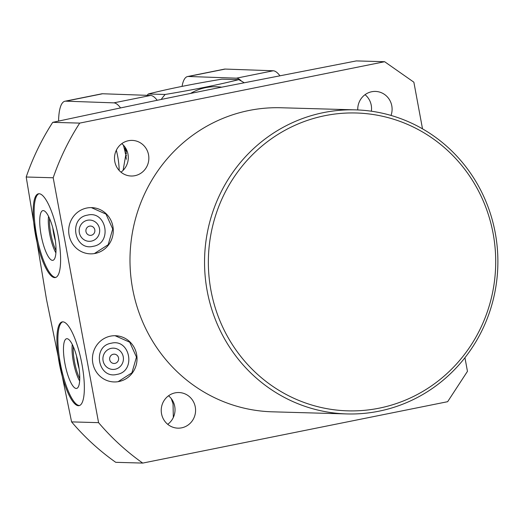 <?xml version="1.0" encoding="UTF-8"?>
<svg xmlns="http://www.w3.org/2000/svg" width="524" height="524" viewBox="0 0 524 524"><rect width="100%" height="100%" fill="white"/><g stroke="black" fill="none" stroke-linecap="round" stroke-linejoin="round"><path stroke-width="0.79" d="M384.636 61.714L79.714 123.107L52.727 122.341C118.483 108.272 160.141 99.553 214.015 88.68L356.327 60.915L384.636 61.714L413.868 82.196L422.514 128.839M79.714 123.107A245.979 237.208 -88.4 0 0 53.193 177.774L98.578 422.652A245.979 237.208 -88.4 0 0 142.731 463.085L447.647 401.692L467.46 371.339L464.932 357.709M346.901 413.934L272.356 411.818A152.091 146.668 -88.4 0 1 132.624 288.789A152.091 146.668 -88.4 0 1 280.975 107.754L355.527 109.87A152.091 146.668 91.6 0 0 207.177 290.905A152.091 146.668 91.6 0 0 346.901 413.934A152.091 146.668 91.6 0 0 495.252 232.898A152.091 146.668 91.6 0 0 355.527 109.87M161.536 413.744A17.816 17.181 -88.4 0 1 178.907 392.535A17.816 17.181 -88.4 0 1 195.275 406.945A17.816 17.181 -88.4 0 1 177.898 428.154A17.816 17.181 -88.4 0 1 161.536 413.744M148.547 154.809A17.816 17.181 -88.4 0 1 131.17 176.012A17.816 17.181 -88.4 0 1 114.802 161.602A17.816 17.181 -88.4 0 1 132.179 140.399A17.816 17.181 -88.4 0 1 148.547 154.809M357.761 109.948A17.816 17.181 -88.4 0 1 375.433 91.425A17.816 17.181 -88.4 0 1 391.795 105.835A17.816 17.181 -88.4 0 1 391.015 115.437M112.883 226.322A23.121 22.296 -88.4 0 1 90.331 253.845A23.121 22.296 -88.4 0 1 69.089 235.138A23.121 22.296 -88.4 0 1 91.641 207.615A23.121 22.296 -88.4 0 1 112.883 226.322M136.626 354.421A23.121 22.296 -88.4 0 1 114.075 381.944A23.121 22.296 -88.4 0 1 92.833 363.243A23.121 22.296 -88.4 0 1 115.385 335.72A23.121 22.296 -88.4 0 1 136.626 354.421M210.936 290.335A148.986 143.674 91.6 0 0 379.14 408.176A148.986 143.674 91.6 0 0 493.13 233.514A148.986 143.674 91.6 0 0 324.926 115.673A148.986 143.674 91.6 0 0 210.936 290.335M53.193 177.774L26.2 177.007L46.485 299.381L71.585 421.892A245.979 237.208 -88.4 0 0 115.739 462.319L142.731 463.085M26.2 177.007A245.979 237.208 -88.4 0 1 52.727 122.341M125.603 148.017L126.317 151.724L123.114 170.352M120.992 172.18A17.816 17.181 91.6 0 0 127.987 154.226A17.816 17.181 -88.4 0 0 121.804 143.648M371.365 111.212A17.816 17.181 91.6 0 0 371.241 105.252A17.816 17.181 -88.4 0 0 365.051 94.674M171.315 398.672L173.044 403.86L173.333 417.445M167.726 424.316A17.816 17.181 91.6 0 0 174.721 406.362A17.816 17.181 -88.4 0 0 168.532 395.784M98.578 422.652L71.585 421.892M58.19 235.997A42.726 11.037 -101.4 0 0 38.449 193.795A42.726 11.037 -101.4 0 0 35.58 235.355A42.726 11.037 -101.4 0 0 55.315 277.556A42.726 11.037 -101.4 0 0 58.19 235.997M81.934 364.101A42.726 11.037 -101.4 0 0 62.192 321.893A42.726 11.037 -101.4 0 0 59.323 363.459A42.726 11.037 -101.4 0 0 79.059 405.661A42.726 11.037 -101.4 0 0 81.934 364.101M38.953 193.736A42.726 11.037 -101.4 0 0 36.562 235.158A42.726 11.037 78.6 0 0 55.799 277.419M54.575 235.669A25.349 6.55 78.6 0 1 53.225 260.218A25.349 6.55 78.6 0 1 41.16 235.289A25.349 6.55 -101.4 0 1 43.237 210.596A25.349 6.55 -101.4 0 1 54.575 235.669M55.898 252.882A23.554 6.085 78.6 0 1 49.623 233.691A23.554 6.085 -101.4 0 1 48.535 216.32M52.786 227.848A20.298 5.247 -101.4 0 0 53.572 233.095A20.298 5.247 78.6 0 0 55.354 240.608M62.69 321.841A42.726 11.037 -101.4 0 0 60.299 363.256A42.726 11.037 78.6 0 0 79.543 405.517M78.312 363.767A25.349 6.55 78.6 0 1 76.969 388.317A25.349 6.55 78.6 0 1 64.897 363.387A25.349 6.55 -101.4 0 1 66.974 338.694A25.349 6.55 -101.4 0 1 78.312 363.767M79.635 380.987A23.554 6.085 78.6 0 1 73.367 361.796A23.554 6.085 -101.4 0 1 72.273 344.425M76.53 355.953A20.298 5.247 -101.4 0 0 77.31 361.2A20.298 5.247 78.6 0 0 79.098 368.713M221.541 87.174A51.267 49.439 91.6 0 0 190.553 93.436M238.715 79.648L221.855 79.17C192.734 83.978 168.217 88.916 148.292 93.986L165.152 94.464C194.266 89.656 218.79 84.718 238.715 79.648A64.734 62.422 -88.4 0 1 244.06 82.687M165.152 94.464A64.734 62.422 91.6 0 0 161.196 99.462M157.18 100.287A51.784 13.382 -101.4 0 0 150.604 95.46L102.58 93.757A51.784 13.382 -101.4 0 0 101.754 93.822L64.969 101.23A51.784 13.382 -101.4 0 0 58.577 121.09M148.292 93.986A64.734 62.422 91.6 0 0 147.146 95.335M182.044 86.401A51.784 13.382 78.6 0 1 187.579 76.543A51.784 13.382 78.6 0 1 188.404 76.478L236.429 78.174A51.784 13.382 78.6 0 1 241.381 81.076M187.579 76.543L224.357 69.142A51.784 13.382 78.6 0 1 225.189 69.07L273.214 70.773A51.784 13.382 78.6 0 1 279.823 75.653M126.513 153.853L125.459 153.82A25.84 6.674 -101.4 0 0 123.323 145.063M119.158 170.431A25.84 6.674 -101.4 0 0 116.348 150.198M126.369 159.316A25.84 6.674 -101.4 0 0 125.812 155.733L126.572 155.582M126.284 151.469A2.437 0.629 78.6 0 1 126.264 151.469A2.437 0.629 78.6 0 1 125.36 149.851A2.437 0.629 78.6 0 1 125.072 147.205M126.572 155.752L125.812 155.733M120.572 107.931A51.784 13.382 -101.4 0 0 113.819 102.861L65.795 101.165A51.784 13.382 -101.4 0 0 64.969 101.23M87.488 220.244A10.644 10.264 91.6 0 0 79.347 232.715A10.644 10.264 91.6 0 0 91.359 241.132A10.644 10.264 91.6 0 0 99.501 228.661A10.644 10.264 91.6 0 0 87.488 220.244M89.538 226.139A4.664 4.493 91.6 0 0 85.969 231.601A4.664 4.493 91.6 0 0 91.235 235.289A4.664 4.493 -88.4 0 0 94.798 229.826A4.664 4.493 -88.4 0 0 89.538 226.139M115.103 369.237A10.644 10.264 91.6 0 0 123.245 356.759A10.644 10.264 91.6 0 0 111.232 348.342A10.644 10.264 91.6 0 0 103.09 360.82A10.644 10.264 91.6 0 0 115.103 369.237M114.972 363.387A4.664 4.493 91.6 0 0 118.542 357.925A4.664 4.493 91.6 0 0 113.276 354.244A4.664 4.493 -88.4 0 0 109.713 359.706A4.664 4.493 -88.4 0 0 114.972 363.387M49.544 218.462A22.63 5.849 -101.4 0 0 50.743 233.521A22.63 5.849 -101.4 0 0 55.996 250.518M73.288 346.561A22.63 5.849 -101.4 0 0 74.487 361.626A22.63 5.849 -101.4 0 0 79.74 378.623M236.429 78.174L273.214 70.773M188.404 76.478L225.189 69.07M102.58 93.757L65.795 101.165M150.604 95.46L113.819 102.861M87.528 215.128C68.081 217.977 74.238 251.265 93.187 246.3C112.634 243.444 106.477 210.163 87.528 215.128M94.621 253.406L108.18 244.715L112.725 228.975L105.992 214.106L91.327 207.609M116.931 374.398C136.371 371.549 130.214 338.262 111.265 343.227C91.824 346.082 97.981 379.369 116.931 374.398M118.358 381.505L131.924 372.813L136.463 357.073L129.729 342.205L115.07 335.714"/></g></svg>
